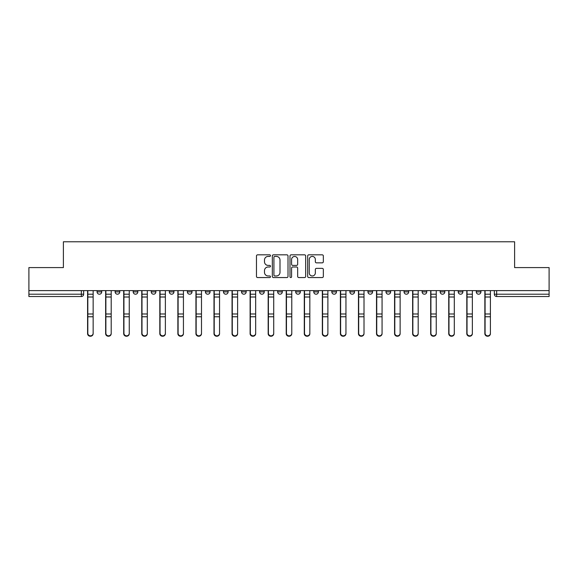 <?xml version="1.0" encoding="UTF-8"?>
<svg xmlns="http://www.w3.org/2000/svg" width="578" height="578" viewBox="0 0 578 578"><rect width="100%" height="100%" fill="white"/><g stroke="black" fill="none" stroke-linecap="round" stroke-linejoin="round"><path stroke-width="0.87" d="M270.482 255.628A0.795 0.795 0 0 0 269.688 254.833L257.615 254.833A1.134 1.134 0 0 0 256.473 255.967L256.473 276.421A1.134 1.134 0 0 0 257.615 277.556L269.688 277.556A0.795 0.795 0 0 0 270.482 276.761A0.795 0.795 0 0 0 269.688 275.966L268.12 275.966A3.634 3.634 0 0 1 264.486 272.332L264.486 270.627A3.634 3.634 0 0 1 268.12 266.993L269.688 266.993A0.795 0.795 0 0 0 270.482 266.198A0.795 0.795 0 0 0 269.688 265.403L268.12 265.403A3.634 3.634 0 0 1 264.486 261.762L264.486 260.064A3.634 3.634 0 0 1 268.12 256.422L269.688 256.422A0.795 0.795 0 0 0 270.482 255.628M476.294 291.897L476.294 290.618L476.294 291.897A2.312 2.312 0 0 0 478.606 294.209A2.312 2.312 0 0 1 476.294 291.897L480.918 291.897A2.312 2.312 0 0 1 478.606 294.209M277.657 290.618L277.657 291.897L282.288 291.897A2.312 2.312 0 0 1 279.969 294.209A2.312 2.312 0 0 1 277.657 291.897L277.657 290.618M259.601 290.618L259.601 291.897L264.225 291.897A2.312 2.312 0 0 1 261.913 294.209A2.312 2.312 0 0 1 259.601 291.897L259.601 290.618M169.311 291.897L169.311 290.618L169.311 291.897A2.312 2.312 0 0 0 171.623 294.209A2.312 2.312 0 0 1 169.311 291.897L173.942 291.897A2.312 2.312 0 0 1 171.623 294.209M133.193 290.618L133.193 291.897L137.824 291.897A2.312 2.312 0 0 1 135.512 294.209A2.312 2.312 0 0 1 133.193 291.897L133.193 290.618M115.138 291.897L115.138 290.618L115.138 291.897A2.312 2.312 0 0 0 117.45 294.209A2.312 2.312 0 0 1 115.138 291.897L119.769 291.897A2.312 2.312 0 0 1 117.45 294.209A2.312 2.312 0 0 0 119.769 291.897A2.312 2.312 0 0 1 117.45 294.209M97.082 291.897L97.082 290.618L97.082 291.897A2.312 2.312 0 0 0 99.394 294.209A2.312 2.312 0 0 1 97.082 291.897L101.706 291.897A2.312 2.312 0 0 1 99.394 294.209A2.312 2.312 0 0 0 101.706 291.897A2.312 2.312 0 0 1 99.394 294.209M322.206 262.846A1.134 1.134 0 0 0 323.34 261.711L323.34 255.967A1.134 1.134 0 0 0 322.206 254.833L308.796 254.833A1.134 1.134 0 0 0 307.662 255.967L307.662 276.421A1.134 1.134 0 0 0 308.796 277.556L322.206 277.556A1.134 1.134 0 0 0 323.34 276.421L323.34 269.493A1.134 1.134 0 0 0 322.206 268.358L316.469 268.358A1.134 1.134 0 0 0 315.335 269.493L315.335 272.932A3.042 3.042 0 0 1 312.293 275.966A3.042 3.042 0 0 1 309.252 272.932L309.252 259.464A3.042 3.042 0 0 1 312.293 256.422A3.042 3.042 0 0 1 315.335 259.464L315.335 261.711A1.134 1.134 0 0 0 316.469 262.846L322.206 262.846M28.9 290.618L28.9 267.585L63.392 267.585L63.392 241.77L514.608 241.77L514.608 267.585L549.1 267.585L549.1 290.618L28.9 290.618L28.9 294.209L83.651 294.209L83.651 290.618M288.003 255.967A1.134 1.134 0 0 0 286.869 254.833L273.459 254.833A1.134 1.134 0 0 0 272.325 255.967L272.325 276.421A1.134 1.134 0 0 0 273.459 277.556L286.869 277.556A1.134 1.134 0 0 0 288.003 276.421L288.003 255.967M291.131 254.833L304.541 254.833A1.134 1.134 0 0 1 305.675 255.967L305.675 276.421A1.134 1.134 0 0 1 304.541 277.556L298.797 277.556A1.134 1.134 0 0 1 297.663 276.421L297.663 268.127A1.134 1.134 0 0 0 296.528 266.993L292.721 266.993A1.134 1.134 0 0 0 291.587 268.127L291.587 276.761A0.795 0.795 0 0 1 290.792 277.556A0.795 0.795 0 0 1 289.997 276.761L289.997 255.967A1.134 1.134 0 0 1 291.131 254.833M494.349 290.618L494.349 294.209L549.1 294.209L549.1 296.521L496.661 296.521A2.312 2.312 0 0 1 494.349 294.209M549.1 290.618L549.1 294.209M83.651 294.209A2.312 2.312 0 0 1 81.339 296.521A2.312 2.312 0 0 0 83.651 294.209A2.312 2.312 0 0 1 81.339 296.521L28.9 296.521L28.9 294.209M480.918 290.618L480.918 291.897L480.918 290.618M462.862 290.618L462.862 291.897A2.312 2.312 0 0 1 460.55 294.209A2.312 2.312 0 0 1 458.231 291.897L462.862 291.897A2.312 2.312 0 0 1 460.55 294.209A2.312 2.312 0 0 0 462.862 291.897L462.862 290.618M458.231 290.618L458.231 291.897M444.807 290.618L444.807 291.897A2.312 2.312 0 0 1 442.488 294.209A2.312 2.312 0 0 1 440.176 291.897L444.807 291.897L444.807 290.618M440.176 290.618L440.176 291.897M426.745 290.618L426.745 291.897A2.312 2.312 0 0 1 424.433 294.209A2.312 2.312 0 0 1 422.121 291.897L426.745 291.897M422.121 290.618L422.121 291.897M408.689 290.618L408.689 291.897A2.312 2.312 0 0 1 406.377 294.209A2.312 2.312 0 0 1 404.058 291.897L408.689 291.897L408.689 290.618M404.058 290.618L404.058 291.897M390.634 290.618L390.634 291.897A2.312 2.312 0 0 1 388.315 294.209A2.312 2.312 0 0 1 386.003 291.897L390.634 291.897L390.634 290.618M386.003 290.618L386.003 291.897M372.572 290.618L372.572 291.897A2.312 2.312 0 0 1 370.26 294.209A2.312 2.312 0 0 1 367.948 291.897L372.572 291.897M367.948 290.618L367.948 291.897M354.516 290.618L354.516 291.897A2.312 2.312 0 0 1 352.204 294.209A2.312 2.312 0 0 1 349.885 291.897L354.516 291.897M349.885 290.618L349.885 291.897M336.461 290.618L336.461 291.897A2.312 2.312 0 0 1 334.142 294.209A2.312 2.312 0 0 1 331.83 291.897A2.312 2.312 0 0 0 334.142 294.209M331.83 290.618L331.83 291.897L336.461 291.897M318.399 290.618L318.399 291.897A2.312 2.312 0 0 1 316.087 294.209A2.312 2.312 0 0 1 313.775 291.897L318.399 291.897L318.399 290.618M313.775 290.618L313.775 291.897M300.343 290.618L300.343 291.897A2.312 2.312 0 0 1 298.031 294.209A2.312 2.312 0 0 1 295.712 291.897L300.343 291.897A2.312 2.312 0 0 1 298.031 294.209A2.312 2.312 0 0 0 300.343 291.897L300.343 290.618M295.712 290.618L295.712 291.897M282.288 290.618L282.288 291.897M264.225 290.618L264.225 291.897L264.225 290.618M246.17 290.618L246.17 291.897A2.312 2.312 0 0 1 243.858 294.209A2.312 2.312 0 0 1 241.539 291.897L246.17 291.897L246.17 290.618M241.539 290.618L241.539 291.897M228.115 290.618L228.115 291.897A2.312 2.312 0 0 1 225.796 294.209A2.312 2.312 0 0 1 223.484 291.897L228.115 291.897M223.484 290.618L223.484 291.897M210.052 290.618L210.052 291.897A2.312 2.312 0 0 1 207.74 294.209A2.312 2.312 0 0 1 205.428 291.897L210.052 291.897M205.428 290.618L205.428 291.897M191.997 290.618L191.997 291.897A2.312 2.312 0 0 1 189.685 294.209A2.312 2.312 0 0 1 187.366 291.897L191.997 291.897A2.312 2.312 0 0 1 189.685 294.209A2.312 2.312 0 0 0 191.997 291.897M187.366 290.618L187.366 291.897M173.942 290.618L173.942 291.897M155.879 290.618L155.879 291.897A2.312 2.312 0 0 1 153.567 294.209A2.312 2.312 0 0 1 151.255 291.897L155.879 291.897A2.312 2.312 0 0 1 153.567 294.209A2.312 2.312 0 0 0 155.879 291.897L155.879 290.618M151.255 290.618L151.255 291.897M137.824 290.618L137.824 291.897L137.824 290.618M119.769 290.618L119.769 291.897L119.769 290.618M101.706 290.618L101.706 291.897L101.706 290.618M274.709 256.422A0.795 0.795 0 0 0 273.914 257.217L273.914 275.171A0.795 0.795 0 0 0 274.709 275.966L276.356 275.966A3.634 3.634 0 0 0 279.998 272.332L279.998 260.064A3.634 3.634 0 0 0 276.356 256.422L274.709 256.422M297.663 259.522A3.042 3.042 0 0 0 294.621 256.48A3.042 3.042 0 0 0 291.587 259.522L291.587 264.262A1.134 1.134 0 0 0 292.721 265.403L296.528 265.403A1.134 1.134 0 0 0 297.663 264.262L297.663 259.522M87.589 290.618L87.589 333.665A2.659 2.565 180 0 0 90.363 336.223M93.145 333.26L93.145 333.665A2.659 2.565 180 0 1 90.479 336.23A2.659 2.565 180 0 1 87.82 333.665L87.82 333.26A2.659 2.565 0 0 0 90.479 335.825A2.659 2.565 0 0 0 93.145 333.26L93.145 316.766L87.82 316.766L87.82 333.26M87.82 290.618L87.82 316.766M93.145 290.618L93.145 316.766M105.644 290.618L105.644 333.665A2.659 2.565 180 0 0 108.426 336.223M123.699 290.618L123.699 333.665A2.659 2.565 180 0 0 126.481 336.223M111.2 333.26L111.2 333.665A2.659 2.565 180 0 1 108.541 336.23A2.659 2.565 180 0 1 105.875 333.665L105.875 333.26A2.659 2.565 0 0 0 108.541 335.825A2.659 2.565 0 0 0 111.2 333.26L111.2 316.766L105.875 316.766L105.875 333.26M105.875 290.618L105.875 316.766M111.2 290.618L111.2 316.766M129.262 333.26L129.262 333.665A2.659 2.565 180 0 1 126.596 336.23A2.659 2.565 180 0 1 123.938 333.665L123.938 333.26A2.659 2.565 0 0 0 126.596 335.825A2.659 2.565 0 0 0 129.262 333.26L129.262 316.766L123.938 316.766L123.938 333.26M123.938 290.618L123.938 316.766M129.262 290.618L129.262 316.766M141.762 290.618L141.762 333.665A2.659 2.565 180 0 0 144.536 336.223M159.817 290.618L159.817 333.665A2.659 2.565 180 0 0 162.599 336.223M177.872 290.618L177.872 333.665A2.659 2.565 180 0 0 180.654 336.223M147.318 333.26L147.318 333.665A2.659 2.565 180 0 1 144.652 336.23A2.659 2.565 180 0 1 141.993 333.665L141.993 333.26A2.659 2.565 0 0 0 144.652 335.825A2.659 2.565 0 0 0 147.318 333.26L147.318 316.766L141.993 316.766L141.993 333.26M141.993 290.618L141.993 316.766M147.318 290.618L147.318 316.766M165.373 333.26L165.373 333.665A2.659 2.565 180 0 1 162.714 336.23A2.659 2.565 180 0 1 160.048 333.665L160.048 333.26A2.659 2.565 0 0 0 162.714 335.825A2.659 2.565 0 0 0 165.373 333.26L165.373 316.766L160.048 316.766L160.048 333.26M160.048 290.618L160.048 316.766M165.373 290.618L165.373 316.766M183.436 333.26L183.436 333.665A2.659 2.565 180 0 1 180.769 336.23A2.659 2.565 180 0 1 178.111 333.665L178.111 333.26A2.659 2.565 0 0 0 180.769 335.825A2.659 2.565 0 0 0 183.436 333.26L183.436 316.766L178.111 316.766L178.111 333.26M178.111 290.618L178.111 316.766M183.436 290.618L183.436 316.766M195.935 290.618L195.935 333.665A2.659 2.565 180 0 0 198.709 336.223M201.491 333.26L201.491 333.665A2.659 2.565 180 0 1 198.825 336.23A2.659 2.565 180 0 1 196.166 333.665L196.166 333.26A2.659 2.565 0 0 0 198.825 335.825A2.659 2.565 0 0 0 201.491 333.26L201.491 316.766L196.166 316.766L196.166 333.26M196.166 290.618L196.166 316.766M201.491 290.618L201.491 316.766M213.99 290.618L213.99 333.665A2.659 2.565 180 0 0 216.772 336.223M219.546 333.26L219.546 333.665A2.659 2.565 180 0 1 216.887 336.23A2.659 2.565 180 0 1 214.221 333.665L214.221 333.26A2.659 2.565 0 0 0 216.887 335.825A2.659 2.565 0 0 0 219.546 333.26L219.546 316.766L214.221 316.766L214.221 333.26M214.221 290.618L214.221 316.766M219.546 290.618L219.546 316.766M232.045 290.618L232.045 333.665A2.659 2.565 180 0 0 234.827 336.223M237.609 333.26L237.609 333.665A2.659 2.565 180 0 1 234.943 336.23A2.659 2.565 180 0 1 232.284 333.665L232.284 333.26A2.659 2.565 0 0 0 234.943 335.825A2.659 2.565 0 0 0 237.609 333.26L237.609 316.766L232.284 316.766L232.284 333.26M232.284 290.618L232.284 316.766M237.609 290.618L237.609 316.766M250.108 290.618L250.108 333.665A2.659 2.565 180 0 0 252.882 336.223M255.664 333.26L255.664 333.665A2.659 2.565 180 0 1 252.998 336.23A2.659 2.565 180 0 1 250.339 333.665L250.339 333.26A2.659 2.565 0 0 0 252.998 335.825A2.659 2.565 0 0 0 255.664 333.26L255.664 316.766L250.339 316.766L250.339 333.26M250.339 290.618L250.339 316.766M255.664 290.618L255.664 316.766M268.163 290.618L268.163 333.665A2.659 2.565 180 0 0 270.945 336.223M273.719 333.26L273.719 333.665A2.659 2.565 180 0 1 271.06 336.23A2.659 2.565 180 0 1 268.394 333.665L268.394 333.26A2.659 2.565 0 0 0 271.06 335.825A2.659 2.565 0 0 0 273.719 333.26L273.719 316.766L268.394 316.766L268.394 333.26M268.394 290.618L268.394 316.766M273.719 290.618L273.719 316.766M286.218 290.618L286.218 333.665A2.659 2.565 180 0 0 289 336.223M291.782 333.26L291.782 333.665A2.659 2.565 180 0 1 289.116 336.23A2.659 2.565 180 0 1 286.457 333.665L286.457 333.26A2.659 2.565 0 0 0 289.116 335.825A2.659 2.565 0 0 0 291.782 333.26L291.782 316.766L286.457 316.766L286.457 333.26M286.457 290.618L286.457 316.766M291.782 290.618L291.782 316.766M304.281 290.618L304.281 333.665A2.659 2.565 180 0 0 307.055 336.223M309.837 333.26L309.837 333.665A2.659 2.565 180 0 1 307.171 336.23A2.659 2.565 180 0 1 304.512 333.665L304.512 333.26A2.659 2.565 0 0 0 307.171 335.825A2.659 2.565 0 0 0 309.837 333.26L309.837 316.766L304.512 316.766L304.512 333.26M304.512 290.618L304.512 316.766M309.837 290.618L309.837 316.766M322.336 290.618L322.336 333.665A2.659 2.565 180 0 0 325.118 336.223M327.892 333.26L327.892 333.665A2.659 2.565 180 0 1 325.233 336.23A2.659 2.565 180 0 1 322.567 333.665L322.567 333.26A2.659 2.565 0 0 0 325.233 335.825A2.659 2.565 0 0 0 327.892 333.26L327.892 316.766L322.567 316.766L322.567 333.26M322.567 290.618L322.567 316.766M327.892 290.618L327.892 316.766M340.391 290.618L340.391 333.665A2.659 2.565 180 0 0 343.173 336.223M345.955 333.26L345.955 333.665A2.659 2.565 180 0 1 343.289 336.23A2.659 2.565 180 0 1 340.63 333.665L340.63 333.26A2.659 2.565 0 0 0 343.289 335.825A2.659 2.565 0 0 0 345.955 333.26L345.955 316.766L340.63 316.766L340.63 333.26M340.63 290.618L340.63 316.766M345.955 290.618L345.955 316.766M358.454 290.618L358.454 333.665A2.659 2.565 180 0 0 361.228 336.223M364.01 333.26L364.01 333.665A2.659 2.565 180 0 1 361.344 336.23A2.659 2.565 180 0 1 358.685 333.665L358.685 333.26A2.659 2.565 0 0 0 361.344 335.825A2.659 2.565 0 0 0 364.01 333.26L364.01 316.766L358.685 316.766L358.685 333.26M358.685 290.618L358.685 316.766M364.01 290.618L364.01 316.766M376.509 290.618L376.509 333.665A2.659 2.565 180 0 0 379.291 336.223M382.065 333.26L382.065 333.665A2.659 2.565 180 0 1 379.406 336.23A2.659 2.565 180 0 1 376.74 333.665L376.74 333.26A2.659 2.565 0 0 0 379.406 335.825A2.659 2.565 0 0 0 382.065 333.26L382.065 316.766L376.74 316.766L376.74 333.26M376.74 290.618L376.74 316.766M382.065 290.618L382.065 316.766M394.564 290.618L394.564 333.665A2.659 2.565 180 0 0 397.346 336.223M400.128 333.26L400.128 333.665A2.659 2.565 180 0 1 397.462 336.23A2.659 2.565 180 0 1 394.803 333.665L394.803 333.26A2.659 2.565 0 0 0 397.462 335.825A2.659 2.565 0 0 0 400.128 333.26L400.128 316.766L394.803 316.766L394.803 333.26M394.803 290.618L394.803 316.766M400.128 290.618L400.128 316.766M412.627 290.618L412.627 333.665A2.659 2.565 180 0 0 415.401 336.223M418.183 333.26L418.183 333.665A2.659 2.565 180 0 1 415.517 336.23A2.659 2.565 180 0 1 412.858 333.665L412.858 333.26A2.659 2.565 0 0 0 415.517 335.825A2.659 2.565 0 0 0 418.183 333.26L418.183 316.766L412.858 316.766L412.858 333.26M412.858 290.618L412.858 316.766M418.183 290.618L418.183 316.766M430.682 290.618L430.682 333.665A2.659 2.565 180 0 0 433.464 336.223M436.238 333.26L436.238 333.665A2.659 2.565 180 0 1 433.579 336.23A2.659 2.565 180 0 1 430.913 333.665L430.913 333.26A2.659 2.565 0 0 0 433.579 335.825A2.659 2.565 0 0 0 436.238 333.26L436.238 316.766L430.913 316.766L430.913 333.26M430.913 290.618L430.913 316.766M436.238 290.618L436.238 316.766M448.738 290.618L448.738 333.665A2.659 2.565 180 0 0 451.519 336.223M454.301 333.26L454.301 333.665A2.659 2.565 180 0 1 451.635 336.23A2.659 2.565 180 0 1 448.976 333.665L448.976 333.26A2.659 2.565 0 0 0 451.635 335.825A2.659 2.565 0 0 0 454.301 333.26L454.301 316.766L448.976 316.766L448.976 333.26M448.976 290.618L448.976 316.766M454.301 290.618L454.301 316.766M466.8 290.618L466.8 333.665A2.659 2.565 180 0 0 469.574 336.223M472.356 333.26L472.356 333.665A2.659 2.565 180 0 1 469.69 336.23A2.659 2.565 180 0 1 467.031 333.665L467.031 333.26A2.659 2.565 0 0 0 469.69 335.825A2.659 2.565 0 0 0 472.356 333.26L472.356 316.766L467.031 316.766L467.031 333.26M467.031 290.618L467.031 316.766M472.356 290.618L472.356 316.766M484.855 290.618L484.855 333.665A2.659 2.565 180 0 0 487.637 336.223M490.411 333.26L490.411 333.665A2.659 2.565 180 0 1 487.753 336.23A2.659 2.565 180 0 1 485.087 333.665L485.087 333.26A2.659 2.565 0 0 0 487.753 335.825A2.659 2.565 0 0 0 490.411 333.26L490.411 316.766L485.087 316.766L485.087 333.26M485.087 290.618L485.087 316.766M490.411 290.618L490.411 316.766M81.339 290.618L81.339 296.521M496.661 290.618L496.661 296.521M87.589 294.209L93.145 294.209M93.145 313.984L87.82 313.984M93.145 297.005L87.82 297.005M105.644 294.209L111.2 294.209M123.699 294.209L129.262 294.209M111.2 313.984L105.875 313.984M111.2 297.005L105.875 297.005M129.262 313.984L123.938 313.984M129.262 297.005L123.938 297.005M141.762 294.209L147.318 294.209M159.817 294.209L165.373 294.209M177.872 294.209L183.436 294.209M147.318 313.984L141.993 313.984M147.318 297.005L141.993 297.005M165.373 313.984L160.048 313.984M165.373 297.005L160.048 297.005M183.436 313.984L178.111 313.984M183.436 297.005L178.111 297.005M195.935 294.209L201.491 294.209M201.491 313.984L196.166 313.984M201.491 297.005L196.166 297.005M213.99 294.209L219.546 294.209M219.546 313.984L214.221 313.984M219.546 297.005L214.221 297.005M232.045 294.209L237.609 294.209M237.609 313.984L232.284 313.984M237.609 297.005L232.284 297.005M250.108 294.209L255.664 294.209M255.664 313.984L250.339 313.984M255.664 297.005L250.339 297.005M268.163 294.209L273.719 294.209M273.719 313.984L268.394 313.984M273.719 297.005L268.394 297.005M286.218 294.209L291.782 294.209M291.782 313.984L286.457 313.984M291.782 297.005L286.457 297.005M304.281 294.209L309.837 294.209M309.837 313.984L304.512 313.984M309.837 297.005L304.512 297.005M322.336 294.209L327.892 294.209M327.892 313.984L322.567 313.984M327.892 297.005L322.567 297.005M340.391 294.209L345.955 294.209M345.955 313.984L340.63 313.984M345.955 297.005L340.63 297.005M358.454 294.209L364.01 294.209M364.01 313.984L358.685 313.984M364.01 297.005L358.685 297.005M376.509 294.209L382.065 294.209M382.065 313.984L376.74 313.984M382.065 297.005L376.74 297.005M394.564 294.209L400.128 294.209M400.128 313.984L394.803 313.984M400.128 297.005L394.803 297.005M412.627 294.209L418.183 294.209M418.183 313.984L412.858 313.984M418.183 297.005L412.858 297.005M430.682 294.209L436.238 294.209M436.238 313.984L430.913 313.984M436.238 297.005L430.913 297.005M448.738 294.209L454.301 294.209M454.301 313.984L448.976 313.984M454.301 297.005L448.976 297.005M466.8 294.209L472.356 294.209M472.356 313.984L467.031 313.984M472.356 297.005L467.031 297.005M484.855 294.209L490.411 294.209M490.411 313.984L485.087 313.984M490.411 297.005L485.087 297.005"/></g></svg>
